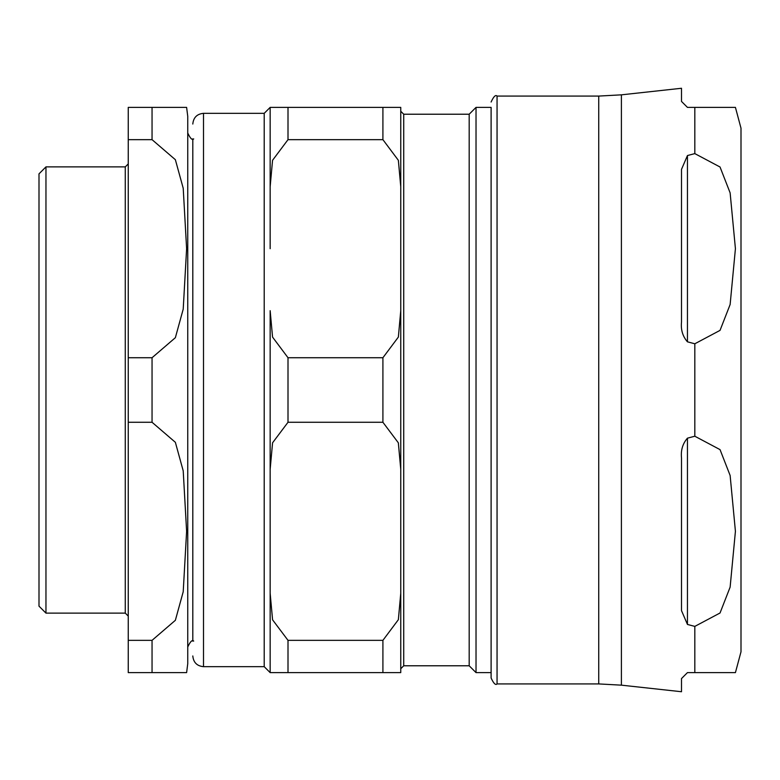 <?xml version="1.0" encoding="UTF-8"?>
<svg xmlns="http://www.w3.org/2000/svg" width="780" height="780" viewBox="0 0 780 780"><rect width="100%" height="100%" fill="white"/><g stroke="black" fill="none" stroke-linecap="round" stroke-linejoin="round"><path stroke-width="1.17" d="M491.107 107.386L491.107 677.976L491.107 672.614L476.024 672.614L476.024 107.386L491.107 107.386M687.453 438.175A1532.417 1327.111 0 0 1 694.824 436.225L720.038 449.621L730.129 475.488L735.423 531.307L730.129 587.125L720.038 612.992L694.824 626.389A1532.417 1327.111 0 0 1 687.453 624.448L681.505 610.642L681.505 457.928C680.725 450.197 682.705 443.615 687.453 438.175L687.453 624.448M687.453 155.551A1532.417 1327.111 180 0 1 694.824 153.611L720.038 167.008L730.129 192.874L735.423 248.693L730.129 304.512L720.038 330.379L694.824 343.775A1532.417 1327.111 180 0 1 687.453 341.825C682.705 336.385 680.725 329.803 681.505 322.072L681.505 169.357L687.453 155.551L687.453 341.825M694.824 153.611L694.824 107.386L735.423 107.386L687.453 107.386L681.505 101.429L681.505 88.267L621.397 94.838L621.397 685.162L681.505 691.733L681.505 678.571L687.453 672.614L735.423 672.614L694.824 672.614L735.423 672.614L694.824 672.614L694.824 626.389M735.423 107.386L741 128.203L741 651.797L735.423 672.614M45.962 613.119L45.962 166.881L39 173.843L39 606.158L45.962 613.119L125.268 613.119L128.251 616.093M152.051 422.273L175.364 442.309L183.212 470.857L186.615 531.307L183.212 591.757L175.364 620.305L152.051 640.341L128.251 640.341L128.251 422.273L152.051 422.273L152.051 357.727L128.251 357.727L128.251 139.659L152.051 139.659L175.364 159.695L183.212 188.243L186.615 248.693L183.212 309.143L175.364 337.691L152.051 357.727M152.051 139.659L152.051 107.386L186.615 107.386L128.251 107.386L128.251 139.659M152.051 640.341L152.051 672.614L186.615 672.614L128.251 672.614L128.251 640.341M128.251 357.727L128.251 422.273M186.615 107.386L187.746 116.308L187.746 663.692L186.615 672.614M193.694 138.918C192.29 140.458 190.3 138.479 187.746 132.97L187.746 647.029C190.3 641.521 192.29 639.542 193.694 641.082M469.18 665.779L403.728 665.779L403.728 114.221L469.18 114.221L469.18 665.779L476.024 672.614M192.806 138.85L192.806 641.15M288.005 107.386L270.153 107.386L270.153 186.703L272.552 160.3L288.005 139.659L382.912 139.659L398.356 160.3L400.754 186.703L400.754 107.386L288.005 107.386L288.005 139.659M400.754 186.703L400.754 310.684L398.356 337.087L382.912 357.727L288.005 357.727L272.552 337.087L270.153 310.684L270.153 469.316L272.571 442.806L288.005 422.273L382.912 422.273L398.336 442.806L400.754 469.316L400.754 111.247L403.728 114.221M403.728 665.779L400.754 668.752L400.754 469.316L400.754 593.297L398.356 619.7L382.912 640.341L288.005 640.341L272.571 619.808L270.153 593.297L270.153 672.614L400.754 672.614L400.754 593.297M400.754 668.752L400.754 672.614M270.153 593.297L270.153 469.316L270.153 672.614L264.206 666.666L264.206 113.334L270.153 107.386M270.153 248.693L270.153 186.703M192.806 124.039C193.44 117.536 197.008 113.968 203.512 113.334L264.206 113.334M469.18 114.221L476.024 107.386M694.824 343.775L694.824 436.225M598.738 683.923L497.055 683.923L497.055 96.077L598.738 96.077L598.738 683.923L621.397 685.162M45.962 166.881L125.268 166.881L125.268 613.119M288.005 672.614L288.005 640.341M382.912 640.341L382.912 672.614M288.005 422.273L288.005 357.727M382.912 357.727L382.912 422.273M382.912 107.386L382.912 139.659M264.206 666.666L203.512 666.666L203.512 113.334M598.738 96.077L621.397 94.838M497.055 683.923C495.583 685.425 493.603 683.436 491.107 677.976M497.055 96.077C495.612 94.565 493.623 96.544 491.107 102.024M125.268 166.881L128.251 163.907M203.512 666.666C197.008 666.032 193.44 662.464 192.806 655.96"/></g></svg>
